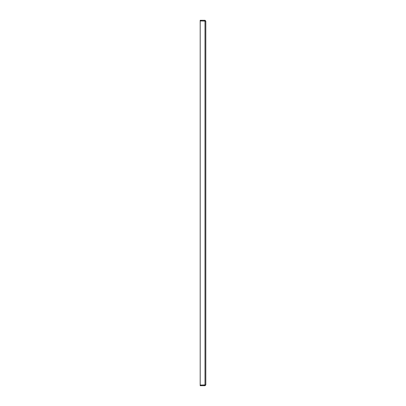 <?xml version="1.0" encoding="UTF-8"?>
<svg xmlns="http://www.w3.org/2000/svg" width="406" height="406" viewBox="0 0 406 406"><rect width="100%" height="100%" fill="white"/><g stroke="black" fill="none" stroke-linecap="round" stroke-linejoin="round"><path stroke-width="0.61" d="M205.167 20.99L200.194 20.97L200.194 385.03L205.005 385.03L205.005 20.97L205.806 21.102L205.806 384.898L205.005 385.03M205.806 21.102L205.005 20.3L200.194 20.3L200.194 20.899L205.203 21.102M205.005 20.3L205.005 20.899M205.203 384.898L200.194 385.101L200.194 385.7L205.005 385.7L205.005 385.101M205.806 384.898L205.005 385.7"/></g></svg>
